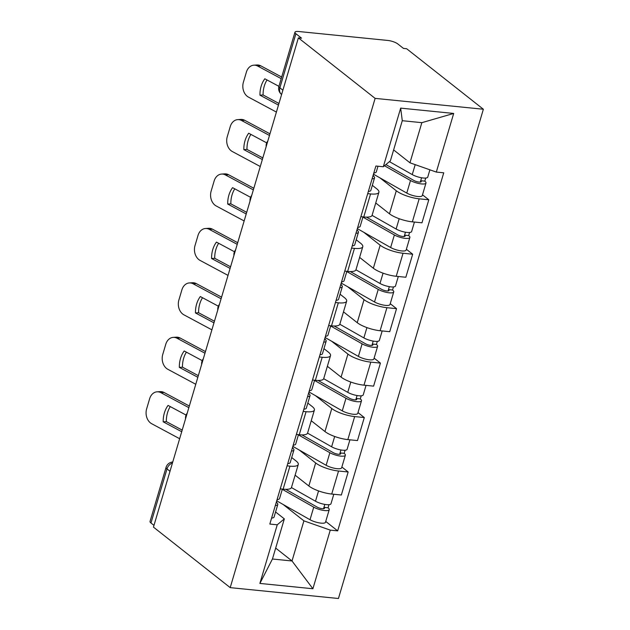<?xml version="1.0" encoding="UTF-8"?>
<svg xmlns="http://www.w3.org/2000/svg" width="630" height="630" viewBox="0 0 630 630"><rect width="100%" height="100%" fill="white"/><g stroke="black" fill="none" stroke-linecap="round" stroke-linejoin="round"><path stroke-width="0.94" d="M282.886 90.192L279.877 87.822A7.576 2.087 16.5 0 1 278.933 86.31L294.958 32.217A7.576 2.087 16.5 0 1 298.581 31.5L387.891 40.462A7.576 2.087 16.5 0 1 397.837 43.966L403.476 48.415L406.634 48.73L483.367 109.242L375.126 98.374L230.202 587.633L153.46 527.121L298.384 37.863L375.126 98.374M230.202 587.633L338.444 598.5L483.367 109.242M294.958 32.217A7.576 2.087 16.5 0 0 295.903 33.736L279.877 87.822A7.576 5.993 128.3 0 0 281.508 94.405L281.61 94.492M298.384 37.863L301.542 38.178L295.903 33.736M153.98 525.365L150.98 522.995A7.576 2.087 -163.5 0 1 150.027 521.475L166.052 467.389A7.576 2.087 16.5 0 0 166.997 468.901L150.98 522.995M295.116 475.17L308.842 485.99A17.419 4.796 16.5 0 0 331.719 494.046L341.35 495.015L348.169 471.98L338.546 471.012A17.419 4.796 -163.5 0 1 315.661 462.963L299.258 450.025M289.942 466.137L283.122 489.171A17.419 4.796 16.5 0 0 291.454 487.518L298.281 464.483A17.419 4.796 -163.5 0 1 289.942 466.137L287.075 465.846M283.122 489.171L280.248 488.88M341.87 467.011L348.169 471.98M291.706 457.537L296.092 460.995A17.419 4.796 -163.5 0 1 298.281 464.483M311.236 420.73L324.962 431.55A17.419 4.796 16.5 0 0 347.847 439.606L357.47 440.575L364.298 417.54L354.666 416.572A17.419 4.796 -163.5 0 1 331.789 408.523L315.386 395.585M296.376 434.44L299.25 434.731A17.419 4.796 16.5 0 0 307.582 433.078L314.401 410.043A17.419 4.796 -163.5 0 1 306.07 411.697L303.195 411.406M357.99 412.571L364.298 417.54M307.834 403.098L312.22 406.555A17.419 4.796 -163.5 0 1 314.401 410.043M327.364 366.29L341.09 377.11A17.419 4.796 16.5 0 0 363.975 385.166L373.598 386.135L380.418 363.1L370.794 362.132A17.419 4.796 -163.5 0 1 347.918 354.084L331.514 341.145M312.504 380L315.37 380.292A17.419 4.796 16.5 0 0 323.71 378.638L330.529 355.603A17.419 4.796 -163.5 0 1 322.198 357.257L319.323 356.966M374.118 358.131L380.418 363.1M323.954 348.658L328.348 352.115A17.419 4.796 -163.5 0 1 330.529 355.603M343.492 311.85L357.218 322.678A17.419 4.796 16.5 0 0 380.103 330.726L389.726 331.695L396.546 308.661L386.922 307.692A17.419 4.796 -163.5 0 1 364.038 299.644L347.634 286.705M328.624 325.56L331.498 325.852A17.419 4.796 16.5 0 0 339.83 324.198L346.657 301.164A17.419 4.796 -163.5 0 1 338.318 302.817L335.451 302.526M390.246 303.691L396.546 308.661M340.082 294.218L344.476 297.675A17.419 4.796 -163.5 0 1 346.657 301.164M359.62 257.41L373.346 268.238A17.419 4.796 16.5 0 0 396.223 276.286L405.846 277.255L412.674 254.221L403.05 253.252A17.419 4.796 -163.5 0 1 380.166 245.204L363.762 232.265M344.752 271.12L347.626 271.412A17.419 4.796 16.5 0 0 355.958 269.758L362.778 246.724A17.419 4.796 -163.5 0 1 354.446 248.377L351.572 248.086M406.374 249.252L412.674 254.221M356.21 239.778L360.596 243.235A17.419 4.796 -163.5 0 1 362.778 246.724M375.74 202.97L389.466 213.798A17.419 4.796 16.5 0 0 412.351 221.847L421.974 222.815L428.802 199.781L419.17 198.82A17.419 4.796 -163.5 0 1 396.294 190.764L379.89 177.825M360.88 216.681L363.754 216.972A17.419 4.796 16.5 0 0 372.086 215.318L378.906 192.292A17.419 4.796 -163.5 0 1 370.574 193.938L367.7 193.646M422.494 194.812L428.802 199.781M372.33 185.338L376.724 188.795A17.419 4.796 -163.5 0 1 378.906 192.292M275.68 548.092L292.013 560.976L303.904 520.845L283.13 504.465M275.578 511.977L284.335 518.876L272.443 559.007L292.013 560.976L312.897 588.751L259.883 583.427L277.247 524.798L284.335 518.876M393.624 149.916L409.957 162.8L421.848 122.669L402.279 120.7L390.395 160.831L383.308 166.753L375.889 166.013L269.829 524.058L277.247 524.798M383.308 166.753L400.672 108.124L453.687 113.447L436.322 172.077L409.957 162.8M303.904 520.845L330.262 530.121L337.68 530.87L443.74 172.817L436.322 172.077M330.262 530.121L312.897 588.751M325.741 521.451L337.68 530.87M259.883 583.427L272.443 559.007M421.848 122.669L453.687 113.447M402.279 120.7L400.672 108.124M181.716 431.731L163.209 421.816L166.352 421.62L182.196 430.109M186.078 415.068L168.068 405.413A23.475 18.05 86.3 0 0 163.209 421.816M157.083 391.813L160.225 391.616A11.356 8.733 86.3 0 1 164.044 392.482L160.902 392.679A11.356 8.733 -93.7 0 0 157.083 391.813A11.356 8.733 -93.7 0 0 149.625 398.766L146.632 408.894A11.356 8.733 -93.7 0 0 151.704 423.738L179.644 438.716M189.331 406.027L164.044 392.482M166.352 421.62A23.475 18.05 86.3 0 1 170.265 406.594M188.85 407.657L160.902 392.679M282.358 489.093L279.547 498.574A9.466 2.607 -163.5 0 1 277.09 499.543M276.389 501.921L277.523 503.527A9.466 2.607 -163.5 0 1 277.791 504.504A9.466 2.607 -163.5 0 1 275.334 505.481M277.791 504.504L274.066 517.065A9.466 2.607 -163.5 0 1 271.609 518.041M285.815 489.329L317.079 507.063A4.544 1.252 16.5 0 0 321.67 508.615A4.544 1.252 16.5 0 0 324.513 508.268A4.544 1.252 16.5 0 0 323.946 507.363L328.049 507.772A9.466 2.607 16.5 0 1 329.23 509.67L325.513 522.231A9.466 2.607 16.5 0 1 319.591 522.947A9.466 2.607 16.5 0 1 310.015 519.726L276.853 500.905A22.719 6.261 16.5 0 1 276.712 500.819M282.287 489.313L313.74 507.158A9.466 2.607 16.5 0 0 323.308 510.379A9.466 2.607 16.5 0 0 329.23 509.67M324.82 504.409L323.536 508.725M291.438 487.573L315.496 501.228A9.466 2.607 16.5 0 0 325.064 504.449A9.466 2.607 16.5 0 0 330.986 503.732L333.798 494.259M328.962 504.677L328.049 507.772M197.844 377.291L179.337 367.377L182.48 367.18L198.324 375.669M202.206 360.628L184.196 350.973A23.475 18.05 86.3 0 0 179.337 367.377M173.203 337.373L176.345 337.176A11.356 8.733 86.3 0 1 180.172 338.042L177.03 338.239A11.356 8.733 -93.7 0 0 173.203 337.373A11.356 8.733 -93.7 0 0 165.753 344.334L162.753 354.454A11.356 8.733 -93.7 0 0 167.832 369.298L195.772 384.276M205.459 351.587L180.172 338.042M182.48 367.18A23.475 18.05 86.3 0 1 186.393 352.154M204.97 353.217L177.03 338.239M298.486 434.653L295.675 444.134A9.466 2.607 -163.5 0 1 293.218 445.103M292.509 447.481L293.651 449.088A9.466 2.607 -163.5 0 1 293.919 450.064A9.466 2.607 -163.5 0 1 291.462 451.041M293.919 450.064L290.194 462.625A9.466 2.607 -163.5 0 1 287.737 463.601M213.964 322.851L195.465 312.937L198.6 312.74L214.452 321.229M218.334 306.188L200.316 296.541A23.475 18.05 86.3 0 0 195.465 312.937M189.331 282.933L192.473 282.736A11.356 8.733 86.3 0 1 196.3 283.602L193.158 283.799A11.356 8.733 -93.7 0 0 189.331 282.933A11.356 8.733 -93.7 0 0 181.881 289.894L178.881 300.014A11.356 8.733 -93.7 0 0 183.96 314.858L211.9 329.836M221.579 297.147L196.3 283.602M198.6 312.74A23.475 18.05 86.3 0 1 202.521 297.714M221.098 298.777L193.158 283.799M314.606 380.213L311.803 389.694A9.466 2.607 -163.5 0 1 309.338 390.663M308.637 393.041L309.771 394.648A9.466 2.607 -163.5 0 1 310.039 395.624A9.466 2.607 -163.5 0 1 307.582 396.601M310.039 395.624L306.322 408.185A9.466 2.607 -163.5 0 1 303.865 409.161M301.935 434.889L333.199 452.623A4.544 1.252 16.5 0 0 337.798 454.175A4.544 1.252 16.5 0 0 340.641 453.828A4.544 1.252 16.5 0 0 340.066 452.923L344.169 453.332A9.466 2.607 16.5 0 1 345.358 455.23L341.633 467.791A9.466 2.607 16.5 0 1 335.711 468.507A9.466 2.607 16.5 0 1 326.143 465.286L292.981 446.465A22.719 6.261 16.5 0 1 292.84 446.379M298.415 434.873L329.868 452.718A9.466 2.607 16.5 0 0 339.436 455.939A9.466 2.607 16.5 0 0 345.358 455.23M340.94 449.97L339.664 454.285M307.566 433.133L331.624 446.788A9.466 2.607 16.5 0 0 341.192 450.009A9.466 2.607 16.5 0 0 347.114 449.292L349.926 439.819M345.09 450.237L344.169 453.332M318.063 380.449L349.327 398.184A4.544 1.252 16.5 0 0 353.918 399.735A4.544 1.252 16.5 0 0 356.761 399.389A4.544 1.252 16.5 0 0 356.194 398.483L360.297 398.892A9.466 2.607 16.5 0 1 361.486 400.79L357.761 413.351A9.466 2.607 16.5 0 1 351.839 414.067A9.466 2.607 16.5 0 1 342.271 410.847L309.102 392.025A22.719 6.261 16.5 0 1 308.96 391.947M314.543 380.433L345.988 398.278A9.466 2.607 16.5 0 0 355.564 401.499A9.466 2.607 16.5 0 0 361.486 400.79M357.068 395.53L355.793 399.845M323.686 378.693L347.752 392.348A9.466 2.607 16.5 0 0 357.32 395.569A9.466 2.607 16.5 0 0 363.242 394.86L366.046 385.379M361.21 395.798L360.297 398.892M230.092 268.411L211.585 258.497L214.728 258.3L230.572 266.789M234.455 251.748L216.444 242.101A23.475 18.05 86.3 0 0 211.585 258.497M205.459 228.501L208.601 228.296A11.356 8.733 86.3 0 1 212.42 229.162L209.286 229.359A11.356 8.733 -93.7 0 0 205.459 228.501A11.356 8.733 -93.7 0 0 198.009 235.455L195.009 245.574A11.356 8.733 -93.7 0 0 200.08 260.418L228.029 275.397M237.707 242.707L212.42 229.162M214.728 258.3A23.475 18.05 86.3 0 1 218.641 243.275M237.226 244.338L209.286 229.359M330.734 325.773L327.923 335.255A9.466 2.607 -163.5 0 1 325.466 336.223M324.765 338.601L325.899 340.208A9.466 2.607 -163.5 0 1 326.167 341.184A9.466 2.607 -163.5 0 1 323.71 342.161M326.167 341.184L322.45 353.745A9.466 2.607 -163.5 0 1 319.985 354.721M246.22 213.972L227.714 204.057L230.856 203.86L246.7 212.349M250.582 197.308L232.572 187.661A23.475 18.05 86.3 0 0 227.714 204.057M221.587 174.061L224.721 173.856A11.356 8.733 86.3 0 1 228.548 174.723L225.406 174.927A11.356 8.733 -93.7 0 0 221.587 174.061A11.356 8.733 -93.7 0 0 214.129 181.015L211.137 191.134A11.356 8.733 -93.7 0 0 216.208 205.978L244.149 220.957M253.835 188.268L228.548 174.723M230.856 203.86A23.475 18.05 86.3 0 1 234.769 188.835M253.355 189.898L225.406 174.927M346.862 271.333L344.051 280.815A9.466 2.607 -163.5 0 1 341.594 281.783M340.885 284.161L342.027 285.768A9.466 2.607 -163.5 0 1 342.295 286.745A9.466 2.607 -163.5 0 1 339.838 287.721M342.295 286.745L338.57 299.305A9.466 2.607 -163.5 0 1 336.113 300.282M262.348 159.532L243.841 149.617L246.984 149.42L262.828 157.91M266.711 142.868L248.7 133.221A23.475 18.05 86.3 0 0 243.841 149.617M237.707 119.621L240.849 119.416A11.356 8.733 86.3 0 1 244.676 120.283L241.534 120.487A11.356 8.733 -93.7 0 0 237.707 119.621A11.356 8.733 -93.7 0 0 230.257 126.575L227.257 136.694A11.356 8.733 -93.7 0 0 232.336 151.539L260.277 166.517M269.955 133.828L244.676 120.283M246.984 149.42A23.475 18.05 86.3 0 1 250.898 134.395M269.475 135.458L241.534 120.487M362.982 216.893L360.179 226.375A9.466 2.607 -163.5 0 1 357.722 227.343M357.013 229.722L358.155 231.328A9.466 2.607 -163.5 0 1 358.423 232.305A9.466 2.607 -163.5 0 1 355.958 233.281M358.423 232.305L354.698 244.873A9.466 2.607 -163.5 0 1 352.241 245.842M334.191 326.009L365.455 343.744A4.544 1.252 16.5 0 0 370.046 345.295A4.544 1.252 16.5 0 0 372.889 344.949A4.544 1.252 16.5 0 0 372.322 344.043L376.425 344.452A9.466 2.607 16.5 0 1 377.606 346.35L373.889 358.911A9.466 2.607 16.5 0 1 367.967 359.628A9.466 2.607 16.5 0 1 358.399 356.407L325.23 337.585A22.719 6.261 16.5 0 1 325.088 337.507M330.671 325.993L362.116 343.838A9.466 2.607 16.5 0 0 371.684 347.059A9.466 2.607 16.5 0 0 377.606 346.35M373.196 341.09L371.913 345.405M339.814 324.253L363.872 337.908A9.466 2.607 16.5 0 0 373.448 341.129A9.466 2.607 16.5 0 0 379.362 340.42L382.174 330.939M377.339 341.358L376.425 344.452M350.319 271.569L381.583 289.304A4.544 1.252 16.5 0 0 386.174 290.855A4.544 1.252 16.5 0 0 389.017 290.509A4.544 1.252 16.5 0 0 388.442 289.603L392.545 290.013A9.466 2.607 16.5 0 1 393.734 291.911L390.009 304.471A9.466 2.607 16.5 0 1 384.095 305.188A9.466 2.607 16.5 0 1 374.519 301.967L341.358 283.146A22.719 6.261 16.5 0 1 341.216 283.067M346.791 271.554L378.244 289.398A9.466 2.607 16.5 0 0 387.812 292.619A9.466 2.607 16.5 0 0 393.734 291.911M389.324 286.65L388.041 290.966M355.942 269.813L380 283.468A9.466 2.607 16.5 0 0 389.568 286.689A9.466 2.607 16.5 0 0 395.49 285.981L398.302 276.499M393.466 286.926L392.545 290.013M366.44 217.13L397.703 234.872A4.544 1.252 16.5 0 0 402.302 236.415A4.544 1.252 16.5 0 0 405.137 236.069A4.544 1.252 16.5 0 0 404.57 235.163L408.673 235.573A9.466 2.607 16.5 0 1 409.862 237.471L406.137 250.031A9.466 2.607 16.5 0 1 400.215 250.748A9.466 2.607 16.5 0 1 390.647 247.527L357.478 228.706A22.719 6.261 16.5 0 1 357.344 228.627M362.919 217.114L394.372 234.959A9.466 2.607 16.5 0 0 403.94 238.179A9.466 2.607 16.5 0 0 409.862 237.471M405.444 232.21L404.169 236.526M372.07 215.373L396.128 229.029A9.466 2.607 16.5 0 0 405.696 232.25A9.466 2.607 16.5 0 0 411.618 231.541L414.422 222.059M409.587 232.486L408.673 235.573M278.468 105.092L259.962 95.177L263.104 94.98L278.948 103.47M278.925 86.334L264.82 78.782A23.475 18.05 86.3 0 0 259.962 95.177M253.835 65.181L256.977 64.977A11.356 8.733 86.3 0 1 260.804 65.843L257.662 66.048A11.356 8.733 -93.7 0 0 253.835 65.181A11.356 8.733 -93.7 0 0 246.385 72.135L243.385 82.254A11.356 8.733 -93.7 0 0 248.464 97.107L276.405 112.077M281.681 77.033L260.804 65.843M263.104 94.98A23.475 18.05 86.3 0 1 267.018 79.955M281.2 78.655L257.662 66.048M377.992 166.218L376.299 171.935A9.466 2.607 -163.5 0 1 373.842 172.904M373.141 175.282L374.275 176.888A9.466 2.607 -163.5 0 1 374.543 177.865A9.466 2.607 -163.5 0 1 372.086 178.841M374.543 177.865L370.826 190.433A9.466 2.607 -163.5 0 1 368.369 191.402M385.906 164.58L413.831 180.432A4.544 1.252 16.5 0 0 418.422 181.976A4.544 1.252 16.5 0 0 421.265 181.629A4.544 1.252 16.5 0 0 420.698 180.723L424.801 181.133A9.466 2.607 16.5 0 1 425.982 183.031L422.265 195.591A9.466 2.607 16.5 0 1 416.343 196.308A9.466 2.607 16.5 0 1 406.775 193.087L373.606 174.266A22.719 6.261 16.5 0 1 373.464 174.187M384.489 165.761L410.492 180.519A9.466 2.607 16.5 0 0 420.068 183.739A9.466 2.607 16.5 0 0 425.982 183.031M421.572 177.77L420.297 182.086M389.427 161.634L412.248 174.589A9.466 2.607 16.5 0 0 421.824 177.81A9.466 2.607 16.5 0 0 427.746 177.101L429.896 169.816M425.715 178.046L424.801 181.133M396.294 190.764L389.466 213.798M380.166 245.204L373.346 268.238M364.038 299.644L357.218 322.678M347.918 354.084L341.09 377.11M331.789 408.523L324.962 431.55M315.661 462.963L308.842 485.99M354.446 248.377L347.626 271.412M338.318 302.817L331.498 325.852M322.198 357.257L315.37 380.292M306.07 411.697L299.25 434.731M370.574 193.938L363.754 216.972M403.05 253.252L396.223 276.286M386.922 307.692L380.103 330.726M370.794 362.132L363.975 385.166M354.666 416.572L347.847 439.606M338.546 471.012L331.719 494.046M419.17 198.82L412.351 221.847M172.463 462.963A7.576 5.993 128.3 0 0 166.997 468.901L170.005 471.272M277.255 499.535L276.853 500.905M313.74 507.158L310.015 519.726M318.552 490.92L315.496 501.228M293.383 445.095L292.981 446.465M329.868 452.718L326.143 465.286M334.68 436.48L331.624 446.788M309.511 390.655L309.102 392.025M345.988 398.278L342.271 410.847M350.8 382.04L347.752 392.348M325.631 336.215L325.23 337.585M362.116 343.838L358.399 356.407M366.928 327.6L363.872 337.908M341.759 281.775L341.358 283.146M378.244 289.398L374.519 301.967M383.056 273.16L380 283.468M357.887 227.335L357.478 228.706M394.372 234.959L390.647 247.527M399.176 218.72L396.128 229.029M374.015 172.896L373.606 174.266M410.492 180.519L406.775 193.087M415.202 164.643L412.248 174.589M187.212 413.17A7.576 7.576 0 0 0 185.551 418.792M203.34 358.73A7.576 7.576 0 0 0 201.671 364.353M219.468 304.29A7.576 7.576 0 0 0 217.799 309.913M235.589 249.85A7.576 7.576 0 0 0 233.927 255.473M251.716 195.41A7.576 7.576 0 0 0 250.055 201.033M267.844 140.97A7.576 7.576 0 0 0 266.175 146.593M278.933 86.31A7.576 7.576 0 0 0 281.508 94.405M172.754 461.987A7.576 7.576 0 0 0 166.052 467.389"/></g></svg>
